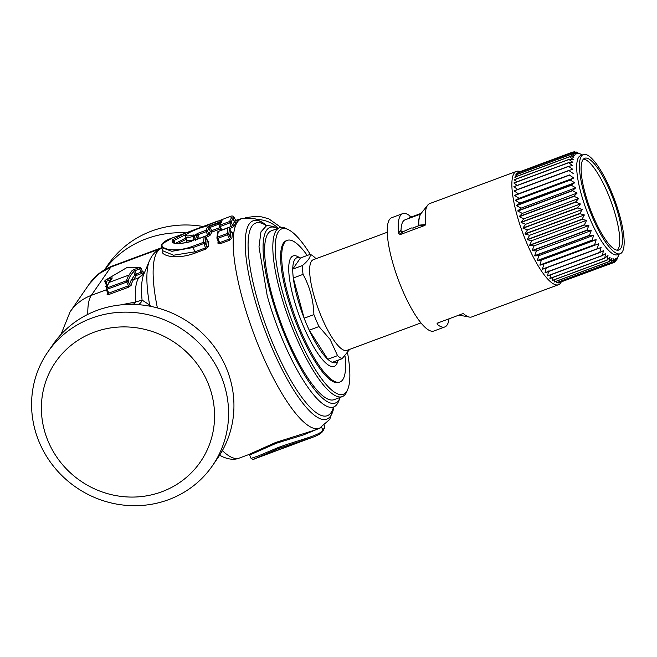 <?xml version="1.0" encoding="UTF-8"?>
<svg xmlns="http://www.w3.org/2000/svg" width="657" height="657" viewBox="0 0 657 657"><rect width="100%" height="100%" fill="white"/><g stroke="black" fill="none" stroke-linecap="round" stroke-linejoin="round"><path stroke-width="0.99" d="M186.448 239.164L177.817 243.517M187.483 242.433L186.44 241.004L186.958 240.437M185.915 237.9L175.764 243.254M173.555 242.285L173.818 240.61L186.966 233.958M208.885 226.024L221.195 221.557M185.676 236.208C184.995 237.883 187.541 237.949 193.33 236.397L194.111 236.602M192.936 240.979L193.528 239.567L191.22 241.472M193.528 239.567A117.874 30.14 -110.4 0 1 194.718 235.149A1.207 1.117 -160.6 0 0 194.07 235.797L192.846 240.339L191.031 241.431C171.05 246.129 174.179 241.349 173.522 242.228M194.718 235.149L193.257 234.96L193.634 237.128M208.811 226.213L208.006 226.254C207.735 225.482 204.861 226.139 199.375 228.234C192.641 230.664 188.28 232.816 186.301 234.705C185.676 236.249 188.001 236.339 193.257 234.96M208.006 226.254L209.903 225.901M209.805 225.942L221.664 221.319M190.9 241.587C177.209 244.765 170.992 244.215 172.257 239.92L185.052 233.202L217.73 221.064L222.23 220.851M162.065 243.936L172.43 237.891L203.103 226.714M162.608 243.509C158.674 248.666 173.957 253.397 192.821 246.268L203.571 242.277A117.874 30.14 69.6 0 1 204.237 236.692L204.491 236.627M195.499 240.265L194.915 239.739L195.95 239.665L193.881 239.518L195.474 240.117M197.987 238.91L196.64 235.74L195.055 235.099L197.568 233.416L205.937 230.311A117.874 30.14 69.6 0 1 207.349 227.421L209.953 225.959L221.393 222.206A117.874 30.14 69.6 0 0 219.988 225.088L229.638 221.508A117.874 30.14 69.6 0 1 231.494 217.919L230.352 216.375C231.921 215.751 233.063 215.915 233.785 216.859L235.978 220.777M199.375 238.392L207.727 235.239L206.216 231.675L207.522 230.96A116.667 29.828 -110.4 0 1 208.91 228.102L210.207 227.363L211.611 230.681L210.306 231.395L208.91 228.102L207.349 227.421M220.029 224.144L220.768 223.7M219.381 226.558L219.356 226.624A1.207 1.207 0 0 1 219.348 225.712A1.207 1.125 -158.6 0 0 219.381 226.558L220.259 226.46L219.988 225.088A1.207 1.125 -158.6 0 0 219.348 225.712L221.393 222.206M229.613 228.562L231.699 227.79L229.909 222.871L231.223 222.156A1.207 1.125 -158.6 0 0 229.638 221.508L229.909 222.871L220.259 226.46L221.77 230.016L231.428 226.435L232.619 225.466A113.037 28.908 -110.4 0 1 234.45 221.902L235.206 220.218M231.699 227.79L234.204 226.115L232.619 225.466L231.223 222.156A116.667 29.828 -110.4 0 1 233.054 218.609L233.785 216.859M172.43 237.891L172.438 237.883C167.239 239.698 163.79 241.71 162.074 243.919C161.211 245.923 161.047 247.122 161.573 247.525L171.863 251.311L193.117 247.508L192.821 246.268M162.739 249.808C158.666 255.245 175.378 260.558 195.244 253.027L205.994 249.036L203.867 243.517L205.173 242.803A1.207 1.018 -175.8 0 0 203.571 242.277L203.867 243.517L193.117 247.508L194.948 251.803L205.69 247.812L206.651 246.293A113.037 28.908 -110.4 0 1 207.275 240.667L207.119 240.298M205.994 249.036L208.261 246.81L206.651 246.293L205.173 242.803A116.667 29.828 -110.4 0 1 205.838 237.276L205.781 237.177M206.799 241.078L207.686 240.889L205.855 237.218A1.207 1.207 0 0 0 204.319 236.553L196.098 239.723M195.548 239.764A116.667 29.828 -110.4 0 1 196.64 235.74L197.839 234.779L197.568 233.416M205.92 237.366L208.006 236.594L207.727 235.239L208.926 234.27A113.037 28.908 -110.4 0 1 210.306 231.395A1.207 1.142 -148.9 0 0 211.874 232.077L220.341 228.932M161.573 247.525L162.993 250.875L173.579 255.22L194.948 251.803L195.244 253.027M221.795 230.065L220.793 229.991L219.356 226.624M231.494 217.919A1.207 1.15 -145.4 0 1 233.054 218.609L234.45 221.902A1.207 1.15 -145.4 0 0 236.011 222.592L235.92 220.777M195.868 239.805L204.237 236.692A1.207 1.068 -170.2 0 1 205.838 237.276L207.275 240.667A1.207 1.068 -170.7 0 0 208.869 241.25L206.873 240.947M230.574 232.143L232.57 232.455L230.968 231.872L229.474 228.381M230.812 231.502L230.968 231.872A113.037 28.908 -110.4 0 0 230.352 237.489L228.874 233.999L227.568 234.713L229.392 239.008L230.352 237.489A1.207 1.01 -176.3 0 0 231.954 238.006L229.687 240.232L220.038 243.813L217.927 243.221A111.83 28.596 -110.4 0 1 218.099 241.029M208.006 236.594L210.503 234.919L208.926 234.27L207.522 230.96A1.207 1.125 -158.6 0 0 205.937 230.311L206.216 231.675L197.839 234.779L199.35 238.343L198.586 238.688M150.88 306.384L149.615 304.938L149.295 306.08M134.085 303.912L135.547 302.031L142.076 300.109A97.236 24.867 -110.4 0 1 143.826 274.224L149.435 260.772A108.29 27.693 -110.4 0 0 149.615 304.938L142.076 300.109C141.329 302.606 139.703 304.15 137.198 304.749L134.085 303.912L128.567 304.413M120.518 304.922L135.547 302.031A93.696 23.956 -110.4 0 1 138.824 277.73L143.694 274.059M108.734 282.773A1.207 1.15 34.6 0 1 109.259 282.362L112.216 278.083A1.207 1.15 -145.4 0 0 111.682 278.494L108.734 282.773L106.163 288.768A1.207 1.1 14.6 0 0 106.237 289.474L107.658 292.817L107.058 294.254L109.013 294.459L128.731 287.134L131.162 285.294L129.569 284.678L128.148 281.336L126.842 282.05L126.563 280.72A1.207 1.1 14.6 0 1 128.148 281.336A98.534 25.196 69.6 0 1 130.538 275.726A1.207 1.15 -145.4 0 0 128.977 275.037A99.741 25.5 69.6 0 0 126.563 280.72L106.836 288.045A1.207 1.1 14.6 0 0 106.163 288.768A1.207 1.207 0 0 0 106.22 289.54L126.842 282.05L128.444 285.82L129.569 284.678A94.904 24.268 69.6 0 1 131.942 279.02L134.89 274.733L133.494 271.448L130.538 275.726M106.278 289.573L107.658 292.817L108.725 293.145L106.836 288.045A99.741 25.5 69.6 0 1 109.259 282.362L128.977 275.037L131.934 270.758A2.414 0.411 -23 0 1 134.545 269.329L134.8 270.733L133.494 271.448A1.207 1.15 -145.4 0 0 131.934 270.758M74.266 476.21A87.948 83.694 34.6 0 1 60.05 356.176A87.948 83.694 34.6 0 1 181.693 347.758A87.948 83.694 -145.4 0 1 195.909 467.8A87.948 83.694 -145.4 0 1 74.266 476.21M68.993 481.983A100.045 95.199 34.6 0 1 47.739 352.119A100.045 95.199 34.6 0 1 191.187 335.875A100.045 95.199 -145.4 0 1 212.441 465.731A100.045 95.199 -145.4 0 1 68.993 481.983M104.635 269.649L107.879 264.952A100.045 95.199 34.6 0 1 203.506 226.566M104.8 269.551A100.045 95.199 34.6 0 1 185.906 232.882M212.441 465.731L217.787 457.978A100.045 95.199 -145.4 0 0 196.542 328.114A100.045 95.199 -145.4 0 0 53.094 344.367L47.739 352.119M324.681 426.598L324.722 426.697A1.207 1.125 21.4 0 1 324.755 427.543A1.207 1.207 0 0 0 324.739 426.623M278.634 448.427L312.436 437.365C317.627 435.558 321.076 433.546 322.784 431.337L322.792 431.337A1.207 1.15 34.6 0 0 322.891 430.245C319.483 435.714 297.44 440.346 278.051 447.589L278.634 448.427L254.505 458.882C253.668 459.67 252.518 459.506 251.081 458.397L258.661 455.802L278.051 447.589M217.032 238.401L217.919 238.302L217.615 237.054A1.207 1.018 -175.8 0 0 217.032 238.401M229.687 240.232L229.392 239.008L219.742 242.597L218.51 241.883L217.927 243.221M230.5 232.274L231.379 232.093L229.548 228.422A1.207 1.207 0 0 0 228.02 227.757L227.938 227.897A117.874 30.14 69.6 0 0 227.265 233.473A1.207 1.018 -175.8 0 1 228.874 233.999A116.667 29.828 -110.4 0 1 229.531 228.48A1.207 1.068 -170.2 0 0 227.938 227.897L218.362 231.346A1.207 1.207 0 0 0 217.598 232.266L216.917 237.9A1.207 1.207 0 0 0 217.015 238.466L218.584 242.154L217.073 238.499M254.505 458.882L312.436 437.365M161.647 247.705L111.945 266.167C102.098 270.158 94.485 276.195 89.114 284.259L98.739 273.928L110.836 267.079L91.315 295.371A48.355 46.015 -145.4 0 0 70.135 311.771A48.355 46.015 -145.4 0 0 70.127 311.779A48.355 46.015 -145.4 0 0 69.864 312.165M251.081 458.397L249.652 455.038L276.227 443.294L303.493 434.893L320.83 427.732M249.652 455.038L248.888 454.472L275.661 442.465L313.52 430.516M277.172 228.34L273.534 226.509L266.849 225.351L260.952 231.855L258.981 246.868L267.202 295.691A96.784 24.744 -110.4 0 0 334.224 406.74A96.784 24.744 -110.4 0 0 338.527 401.501L340.088 397.74A93.696 23.956 -110.4 0 1 308.806 381.676A93.696 23.956 -110.4 0 1 271.045 295.305A93.696 23.956 -110.4 0 1 277.172 228.34A93.696 23.956 -110.4 0 1 277.517 228.513M342.264 396.623L334.052 399.678A90.066 23.028 -110.4 0 1 305.521 374.408A90.066 23.028 -110.4 0 1 269.674 286A90.066 23.028 -110.4 0 1 271.333 230.812L279.545 227.765A90.066 23.028 69.6 0 0 277.886 282.953A90.066 23.028 69.6 0 0 313.734 371.353A90.066 23.028 69.6 0 0 342.264 396.623A90.066 23.028 69.6 0 0 346.863 391.498L347.783 389.289A88.252 22.568 -110.4 0 1 315.327 369.554A88.252 22.568 -110.4 0 1 278.01 272.778A88.252 22.568 -110.4 0 1 288.513 229.72A88.252 22.568 -110.4 0 1 309.776 253.61A88.252 22.568 -110.4 0 1 310.26 254.382M288.513 229.72L286.378 228.652A90.066 23.028 69.6 0 0 279.545 227.765M347.61 353.17A88.252 22.568 -110.4 0 1 347.783 389.289M307.238 255.458A75.563 19.324 69.6 0 0 287.339 240.347L286.247 240.749A75.563 19.324 69.6 0 0 284.851 287.052A75.563 19.324 69.6 0 0 314.925 361.219A75.563 19.324 69.6 0 0 338.856 382.415L339.956 382.004A75.563 19.324 69.6 0 0 345.007 356.028M287.339 240.347A75.563 19.324 69.6 0 0 285.943 286.641A75.563 19.324 69.6 0 0 316.017 360.808A75.563 19.324 69.6 0 0 339.956 382.004M300.454 257.979L310.194 254.358C310.777 256.912 308.207 260.632 302.499 265.518L292.751 269.132A55.911 14.298 69.6 0 1 296.915 257.741A55.911 14.298 69.6 0 1 300.454 257.979L292.751 269.132A55.911 14.298 69.6 0 0 293.301 278.001A55.911 14.298 69.6 0 0 304.158 318.226L313.898 314.613C313.43 300.035 309.808 286.624 303.041 274.38L293.301 278.001L304.158 318.226A55.911 14.298 69.6 0 0 309.233 330.184A55.911 14.298 69.6 0 0 318.144 346.888A55.911 14.298 69.6 0 0 327.786 359.256L337.534 355.634A55.911 14.298 69.6 0 0 342.059 358.722L349.68 349.376M313.898 314.613A55.911 14.298 69.6 0 0 318.974 326.562L309.233 330.184L327.786 359.256A55.911 14.298 69.6 0 0 332.319 362.344A55.911 14.298 69.6 0 0 335.858 362.574A55.911 14.298 69.6 0 0 338.38 360.093M316.058 258.694L314.728 257.445A55.911 14.298 69.6 0 0 310.194 254.358M302.499 265.518A55.911 14.298 69.6 0 0 303.041 274.38M332.319 362.344L342.059 358.722M318.974 326.562L330.11 339.423L337.534 355.634M411.43 227.971L413.261 228.086L411.43 227.971L407.217 229.786M416.801 226.525L413.113 227.897M405.886 230.55L401.936 232.02L400.458 230.443L401.879 232.069L405.689 230.648M406.116 230.492L408.137 229.194M420.948 322.907L346.921 350.403A48.355 12.368 -110.4 0 1 331.604 336.836A48.355 12.368 -110.4 0 1 312.354 289.367A48.355 12.368 -110.4 0 1 313.241 259.737L387.269 232.241M418.09 225.975A1.511 0.452 63.9 0 1 418.148 225.918A1.511 0.452 63.9 0 1 418.23 225.901A3.022 0.517 157 0 1 416.669 226.575M401.016 231.699A53.8 13.756 -110.4 0 1 405.024 219.849L420.685 214.026M400.967 231.634L400.458 230.443L398.544 233.21L400.121 234.615L424.956 225.392L418.23 225.901L418.69 225.195L418.476 225.86M424.956 225.392L425.703 224.53L418.69 225.195L418.788 224.324L418.566 225.318M462.265 313.882L463.579 313.742A60.444 15.456 69.6 0 0 466.142 315.688A60.444 15.456 69.6 0 0 469.361 317.068A60.444 15.456 69.6 0 0 471.825 316.912L558.475 284.727A60.444 15.456 -110.4 0 1 517.01 215.192A60.444 15.456 -110.4 0 1 516.386 171.395A60.444 15.456 -110.4 0 1 520.139 171.617M462.479 313.8L437.652 323.022L437.233 324.353L438.334 322.768M437.086 323.392L437.652 323.022M449.035 318.793A60.444 15.456 -110.4 0 1 444.805 326.948A60.444 15.456 -110.4 0 1 440.863 326.644A60.444 15.456 -110.4 0 1 437.233 324.353M421.194 213.328L412.604 216.523L412.136 217.204M398.544 233.21A60.444 15.456 -110.4 0 1 398.208 226.148A60.444 15.456 -110.4 0 1 402.708 213.615A60.444 15.456 -110.4 0 1 406.65 213.911A60.444 15.456 -110.4 0 1 410.28 216.202L412.604 216.523M516.386 171.395L429.727 203.58A60.444 15.456 69.6 0 0 427.764 205.066A60.444 15.456 69.6 0 0 425.703 224.53M444.805 326.948L433.85 331.013A60.444 15.456 -110.4 0 1 392.385 261.486A60.444 15.456 -110.4 0 1 391.753 217.681L402.708 213.615M561.177 282.099A60.444 15.456 -110.4 0 1 558.475 284.727M559.633 282.469L614.352 262.348A58.933 15.07 -110.4 0 0 614.41 262.315L616.709 258.102L615.675 261.396L614.73 261.741M558.269 282.091L558.015 283.044A58.933 15.07 -110.4 0 0 558.089 283.044L612.874 262.693A58.933 15.07 -110.4 0 1 612.8 262.701L558.015 283.044M556.66 281.13L556.257 282.789A58.933 15.07 -110.4 0 0 556.339 282.814L611.117 262.463A58.933 15.07 -110.4 0 1 611.035 262.439L556.257 282.789M554.845 279.586L554.303 281.927A58.933 15.07 -110.4 0 0 554.393 281.976L609.17 261.626A58.933 15.07 -110.4 0 1 609.08 261.576L554.303 281.927M552.874 277.468L552.176 280.465A58.933 15.07 -110.4 0 0 552.274 280.539L607.06 260.197A58.933 15.07 -110.4 0 1 606.961 260.115L552.176 280.465M550.763 274.79L549.909 278.428A58.933 15.07 -110.4 0 0 550.008 278.527L604.793 258.185A58.933 15.07 -110.4 0 1 604.686 258.078L549.909 278.428M548.694 270.98L547.519 275.833A58.933 15.07 -110.4 0 0 547.626 275.956L602.403 255.606A58.933 15.07 -110.4 0 1 602.297 255.483L547.519 275.833M546.296 267.785L545.031 272.704A58.933 15.07 -110.4 0 0 545.138 272.852L599.923 252.51A58.933 15.07 -110.4 0 1 599.808 252.354L545.031 272.704M543.848 264.139L598.634 243.796L539.988 265.198L543.848 264.139L542.477 269.083A58.933 15.07 -110.4 0 0 542.583 269.255L597.369 248.904A58.933 15.07 -110.4 0 1 597.254 248.74L542.477 269.083M541.376 260.082L596.162 239.739L592.162 240.38L537.385 260.73L541.376 260.082L539.873 265.009A58.933 15.07 -110.4 0 0 539.988 265.198M538.912 255.655L593.69 235.313L589.575 235.551L534.79 255.902L538.912 255.655L537.27 260.525A58.933 15.07 -110.4 0 0 537.385 260.73M536.465 250.917L591.251 230.566L587.021 230.41L532.244 250.752L536.465 250.917L534.675 255.68A58.933 15.07 -110.4 0 0 534.79 255.902M534.084 245.899L588.861 225.556L584.549 225.014L529.764 245.357L534.084 245.899L532.129 250.522A58.933 15.07 -110.4 0 0 532.244 250.752M531.776 240.676L586.561 220.333L582.168 219.422L527.39 239.764L531.776 240.676L529.657 245.118A58.933 15.07 -110.4 0 0 529.764 245.357M529.583 235.296L584.36 214.954L579.917 213.697L525.14 234.04L529.583 235.296L527.284 239.518A58.933 15.07 -110.4 0 0 527.39 239.764M527.514 229.827L582.299 209.476L577.815 207.899L523.038 228.242L527.514 229.827L525.042 233.785A58.933 15.07 -110.4 0 0 525.14 234.04M525.6 224.316L580.386 203.966L575.885 202.093L521.108 222.444L525.6 224.316L522.947 227.987A58.933 15.07 -110.4 0 0 523.038 228.242M523.867 218.83L578.645 198.48L574.152 196.344L519.367 216.695L523.867 218.83L521.026 222.189A58.933 15.07 -110.4 0 0 521.108 222.444M519.367 216.695A58.933 15.07 -110.4 0 1 519.293 216.44L522.323 213.426L517.847 211.061A58.933 15.07 -110.4 0 1 517.782 210.815L520.993 208.17L516.55 205.616A58.933 15.07 -110.4 0 1 516.501 205.378L519.884 203.112L515.499 200.401A58.933 15.07 -110.4 0 1 515.458 200.18L519.014 198.307L514.702 195.49A58.933 15.07 -110.4 0 1 514.677 195.285L518.389 193.815L514.176 190.932A58.933 15.07 -110.4 0 1 514.16 190.744L568.937 170.393A58.933 15.07 -110.4 0 0 568.954 170.59L514.176 190.932M518.012 189.684L513.914 186.777A58.933 15.07 -110.4 0 1 513.905 186.604L568.691 166.254A58.933 15.07 -110.4 0 0 568.691 166.426L513.914 186.777M517.149 185.397L513.922 183.065A58.933 15.07 -110.4 0 1 513.93 182.909L568.716 162.566A58.933 15.07 -110.4 0 0 568.707 162.714L513.922 183.065M516.903 181.808L514.209 179.837A58.933 15.07 -110.4 0 1 514.226 179.706L569.011 159.364A58.933 15.07 -110.4 0 0 568.987 159.495L514.209 179.837M516.911 178.712L514.76 177.135A58.933 15.07 -110.4 0 1 514.792 177.029L569.578 156.686A58.933 15.07 -110.4 0 0 569.545 156.793L514.76 177.135M517.182 176.142L515.581 174.984A58.933 15.07 -110.4 0 1 515.622 174.91L570.399 154.559A58.933 15.07 -110.4 0 0 570.358 154.641L515.581 174.984M517.683 174.138L516.648 173.415A58.933 15.07 -110.4 0 1 516.706 173.358L571.483 153.007A58.933 15.07 -110.4 0 0 571.434 153.065L516.648 173.415M518.406 172.725L517.962 172.43A58.933 15.07 -110.4 0 1 518.028 172.405L572.805 152.054A58.933 15.07 -110.4 0 0 572.748 152.087L517.962 172.43M619.181 254.119L616.8 259.761A58.933 15.07 -110.4 0 1 616.759 259.844L616.381 259.983M615.675 261.396A58.933 15.07 -110.4 0 0 615.724 261.338L617.843 256.903L616.759 259.844M612.874 262.693L615.346 258.735L614.352 262.348M611.117 262.463L613.778 258.792L612.8 262.701M609.17 261.626L612.012 258.267L611.035 262.439M607.06 260.197L610.082 257.183L609.08 261.576M604.793 258.185L607.996 255.532L606.961 260.115M602.403 255.606L605.787 253.339L604.686 258.078M599.923 252.51L603.471 250.629L602.297 255.483M597.369 248.904L601.081 247.443L599.808 252.354M598.634 243.796L597.254 248.74M594.774 244.847A58.933 15.07 -110.4 0 1 594.659 244.659L539.873 265.009M596.162 239.739L594.659 244.659M592.162 240.38A58.933 15.07 -110.4 0 1 592.047 240.175L537.27 260.525M593.69 235.313L592.047 240.175M589.575 235.551A58.933 15.07 -110.4 0 1 589.46 235.329L534.675 255.68M591.251 230.566L589.46 235.329M587.021 230.41A58.933 15.07 -110.4 0 1 586.915 230.172L532.129 250.522M588.861 225.556L586.915 230.172M584.549 225.014A58.933 15.07 -110.4 0 1 584.443 224.768L529.657 245.118M586.561 220.333L584.443 224.768M582.168 219.422A58.933 15.07 -110.4 0 1 582.069 219.167L527.284 239.518M584.36 214.954L582.069 219.167M579.917 213.697A58.933 15.07 -110.4 0 1 579.819 213.443L525.042 233.785M582.299 209.476L579.819 213.443M577.815 207.899A58.933 15.07 -110.4 0 1 577.725 207.645L522.947 227.987M580.386 203.966L577.725 207.645M575.885 202.093A58.933 15.07 -110.4 0 1 575.803 201.839L521.026 222.189M578.645 198.48L575.803 201.839M574.152 196.344A58.933 15.07 -110.4 0 1 574.078 196.09L519.293 216.44M522.323 213.426L577.101 193.076L574.078 196.09M577.101 193.076L572.625 190.719L517.847 211.061M572.625 190.719A58.933 15.07 -110.4 0 1 572.567 190.473L517.782 210.815M520.993 208.17L575.77 187.82L572.567 190.473M575.77 187.82L571.335 185.266L516.55 205.616M571.335 185.266A58.933 15.07 -110.4 0 1 571.278 185.028L516.501 205.378M519.884 203.112L574.661 182.761L571.278 185.028M574.661 182.761L570.284 180.059L515.499 200.401M570.284 180.059A58.933 15.07 -110.4 0 1 570.243 179.837L515.458 200.18M519.014 198.307L573.791 177.965L570.243 179.837M573.791 177.965L569.488 175.148L514.702 195.49M569.488 175.148A58.933 15.07 -110.4 0 1 569.455 174.934L514.677 195.285M518.389 193.815L569.455 174.934M573.167 173.473L568.954 170.59M568.691 166.426L572.797 169.334L568.937 170.393M568.707 162.714L572.682 165.605L568.691 166.254M568.987 159.495L572.83 162.32L568.716 162.566M569.545 156.793L573.233 159.52L569.011 159.364M570.358 154.641L573.889 157.228L569.578 156.686M571.434 153.065L574.793 155.471L570.399 154.559M572.748 152.087L575.926 154.272L571.483 153.007M573.093 152.153L574.284 151.71L577.289 153.639L572.805 152.054M574.284 151.71A58.933 15.07 -110.4 0 1 574.358 151.71L578.858 153.582L576.041 151.939L575.458 152.153M576.041 151.939A58.933 15.07 -110.4 0 1 576.123 151.964L577.914 152.802M620.216 253.733L617.473 254.752A52.889 13.526 -110.4 0 1 581.19 193.914A52.889 13.526 -110.4 0 1 580.64 155.586L583.383 154.567A52.889 13.526 -110.4 0 1 619.658 215.406A52.889 13.526 -110.4 0 1 620.216 253.733A52.889 13.526 -110.4 0 1 583.933 192.895A52.889 13.526 -110.4 0 1 583.383 154.567M618.336 214.568A48.963 12.524 -110.4 0 1 618.845 250.046A48.963 12.524 -110.4 0 1 585.264 193.733A48.963 12.524 -110.4 0 1 584.746 158.255A48.963 12.524 -110.4 0 1 618.336 214.568M583.498 159.076A48.963 12.524 -110.4 0 1 615.593 215.586A48.963 12.524 -110.4 0 1 617.358 250.243M186.966 240.593L192.632 240.519M186.941 240.634L186.44 241.004M174.836 243.016L173.818 240.61L172.257 239.92M186.301 234.705L185.759 235.14C186.301 233.859 190.842 231.56 199.4 228.225L199.375 228.234M230.352 216.375L203.029 226.944M195.055 235.099A117.874 30.14 69.6 0 0 193.881 239.518M219.619 222.37L219.873 223.774L210.207 227.363L209.953 225.959M210.503 234.919A111.83 28.596 -110.4 0 1 211.874 232.077L211.611 230.681L219.791 227.642M220.481 230.558A111.83 28.596 -110.4 0 1 220.768 229.934M220.777 229.868L219.422 226.657M234.204 226.115A111.83 28.596 -110.4 0 1 236.011 222.592M208.261 246.81A111.83 28.596 -110.4 0 1 208.869 241.25M157.401 307.919A111.83 28.596 -110.4 0 1 161.466 248.403L161.877 248.256M333.912 406.905L329.732 419.412L319.417 428.323A111.83 28.596 -110.4 0 1 242.712 299.699A111.83 28.596 -110.4 0 1 241.538 218.666L235.871 220.768M231.954 238.006A111.83 28.596 -110.4 0 1 232.57 232.455M131.162 285.294A93.696 23.956 -110.4 0 1 133.502 279.71L138.824 277.73L144.335 273.008M161.827 248.141L110.836 267.079L111.945 266.167M106.327 289.794L91.315 295.371A93.696 23.956 -110.4 0 0 87.8 314.375M106.253 285.951A2.414 0.411 -23 0 0 106.91 286.386M131.942 279.02A1.207 1.15 34.6 0 0 133.502 279.71L136.451 275.423L141.337 273.616A2.414 0.411 -23 0 0 143.538 272.54A2.414 0.411 -23 0 0 143.743 271.982L142.93 271.998M107.058 294.254A93.696 23.956 -110.4 0 1 107.526 292.611M128.731 287.134L128.444 285.82L118.58 289.482L108.725 293.145L109.013 294.459M110.442 278.281L110.696 279.685L105.818 281.5L105.563 280.096L110.442 278.281A2.414 0.411 -23 0 1 112.216 278.083M134.545 269.329L139.432 267.514L139.686 268.918L134.8 270.733L136.196 274.026L141.083 272.212L139.686 268.918L140.885 268.105A1.207 1.1 89 0 0 139.432 267.514L126.686 267.728A1.207 1.1 89 0 1 127.138 267.621A1.207 1.207 0 0 0 126.546 267.785L105.416 280.153A1.207 0.714 59.7 0 1 105.563 280.096L126.686 267.728A1.207 0.714 -120.3 0 0 126.546 267.785A1.207 0.714 -120.3 0 0 126.423 267.884M105.416 280.153A1.207 1.207 0 0 0 104.915 281.664L105.818 281.5L107.214 284.785L107.658 284.621M218.518 231.395L228.193 227.831M217.598 232.266A1.207 1.068 9.8 0 1 218.288 231.478A117.874 30.14 -110.4 0 0 217.615 237.054L227.265 233.473L227.568 234.713L217.919 238.302L220.038 243.813M136.196 274.026L134.89 274.733A1.207 1.15 -145.4 0 0 136.451 275.423L136.196 274.026M324.279 425.646L324.722 426.697A116.667 29.828 -110.4 0 1 322.891 430.245L321.651 427.321M267.136 454.192L281.754 448.542M106.565 285.795L106.163 286.058L106.311 284.957L107.378 285.228M141.337 273.616L141.083 272.212L142.282 271.398M219.684 455.12A108.29 27.693 69.6 0 0 222.156 456.558L219.586 455.276M143.743 271.982A1.207 1.1 -91 0 1 143.3 272.097L142.405 271.431L141.009 268.138A1.207 1.207 0 0 0 139.875 267.407L127.138 267.621M222.362 450.628A111.83 28.596 69.6 0 0 239.345 458.069C234.557 460.064 228.833 459.563 222.156 456.558M276.227 443.294L275.661 442.465M278.207 228.258A30.222 28.76 -145.4 0 0 257.281 219.495M333.896 406.913A105.785 27.052 69.6 0 1 300.101 399.604A105.785 27.052 69.6 0 1 254.243 297.457A105.785 27.052 -110.4 0 1 266.487 225.433L262.242 222.214L254.284 218.403L241.538 218.666M333.477 407.2A102.763 26.28 -110.4 0 1 299.773 394.463A102.763 26.28 -110.4 0 1 256.838 297.514A102.763 26.28 -110.4 0 1 265.986 225.491M299.469 257.659A58.933 15.07 69.6 0 0 290.156 282.962A58.933 15.07 69.6 0 0 315.5 349.894A58.933 15.07 69.6 0 0 337.846 360.972M401.879 232.069L402.404 232.43L401.879 232.069L400.121 234.615M412.777 227.995L418.148 225.918L418.517 225.023C418.443 219.693 419.297 215.833 421.096 213.451A54.843 14.019 69.6 0 0 418.788 224.324M410.28 216.202L408.711 218.477M185.775 235.116L185.504 236.939L186.908 240.248M209.558 226.755L207.423 225.811L199.4 228.225M221.59 221.458L208.803 226.254M220.793 229.991L220.809 230.706M149.435 260.772C152.408 254.251 156.423 250.128 161.466 248.403M144.121 273.632L143.711 274.051M324.755 427.543L322.792 431.337M281.738 448.55L299.814 442.054M106.311 284.957L104.915 281.664M60.978 334.487L70.135 311.771L89.114 284.259M324.312 425.613L324.747 426.631M235.354 220.456L241.99 218.51M245.619 217.656L254.358 216.498L261.667 216.884L268.705 218.765L280.999 227.421M319.417 428.323L313.241 430.622M249.488 454.299L239.345 458.069M265.288 225.45L266.849 225.351M332.976 407.685L334.224 406.74M405.878 230.558L407.71 229.416M458.988 315.097L469.361 317.068M421.096 213.451L427.764 205.066M582.348 154.953L579.293 153.418"/></g></svg>
